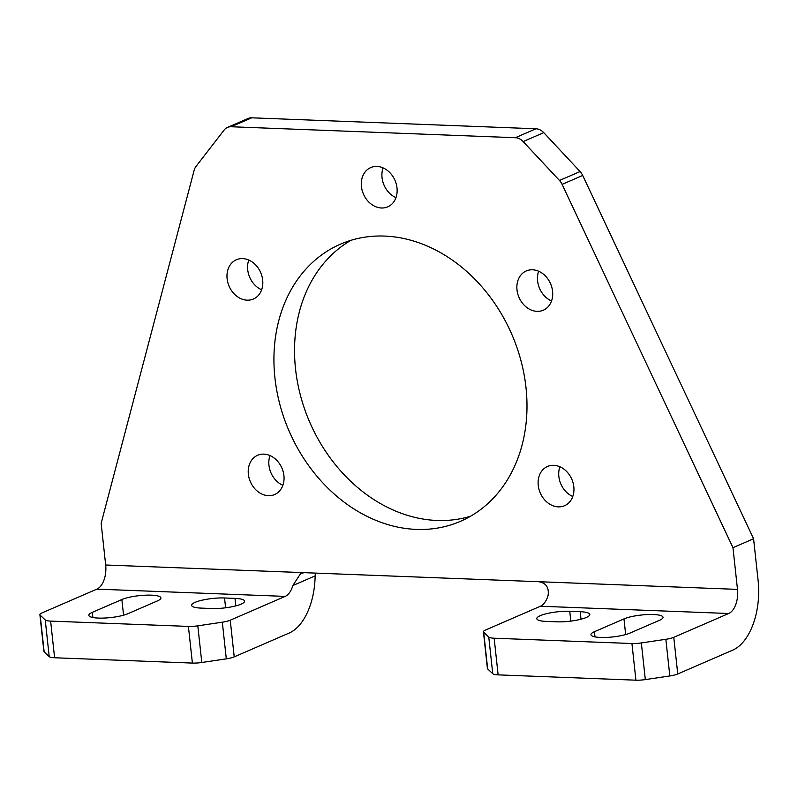 <?xml version="1.0" encoding="UTF-8"?>
<svg xmlns="http://www.w3.org/2000/svg" width="798" height="798" viewBox="0 0 798 798"><rect width="100%" height="100%" fill="white"/><g stroke="black" fill="none" stroke-linecap="round" stroke-linejoin="round"><path stroke-width="1.2" d="M98.433 618.081A21.396 4.579 -6.2 0 0 127.889 613.712L157.425 600.904A21.396 4.579 -6.2 0 0 160.907 597.911A21.396 4.579 -6.2 0 0 145.495 595.188A21.396 4.579 -6.2 0 0 121.855 599.537L92.329 612.335A21.396 4.579 -6.2 0 0 88.847 615.328A21.396 4.579 -6.2 0 0 98.433 618.081M600.545 637.452A21.396 4.579 -6.2 0 0 630.001 633.073L659.537 620.275A21.396 4.579 -6.2 0 0 663.018 617.283A21.396 4.579 -6.2 0 0 647.607 614.55A21.396 4.579 -6.2 0 0 623.966 618.909L594.44 631.707A21.396 4.579 -6.2 0 0 590.949 634.699A21.396 4.579 -6.2 0 0 600.545 637.452M517.004 289.883A21.396 17.197 -113.4 0 0 543.298 310.203A21.396 17.197 -113.4 0 0 552.575 291.26A21.396 17.197 -113.4 0 0 526.281 270.941A21.396 17.197 -113.4 0 0 517.004 289.883M538.65 271.24A21.396 17.197 -113.4 0 0 537.613 280.956A21.396 17.197 -113.4 0 0 551.538 300.976M538.241 485.403A21.396 17.197 -113.4 0 0 564.535 505.723A21.396 17.197 -113.4 0 0 573.812 486.78A21.396 17.197 -113.4 0 0 547.518 466.461A21.396 17.197 -113.4 0 0 538.241 485.403M559.887 466.76A21.396 17.197 -113.4 0 0 558.849 476.476A21.396 17.197 -113.4 0 0 572.774 496.496M248.358 474.221A21.396 17.197 -113.4 0 0 274.642 494.541A21.396 17.197 -113.4 0 0 283.918 475.598A21.396 17.197 -113.4 0 0 257.624 455.279A21.396 17.197 -113.4 0 0 248.358 474.221M269.993 455.578A21.396 17.197 -113.4 0 0 268.956 465.294A21.396 17.197 -113.4 0 0 282.881 485.314M227.111 278.702A21.396 17.197 -113.4 0 0 253.405 299.021A21.396 17.197 -113.4 0 0 262.682 280.078A21.396 17.197 -113.4 0 0 236.388 259.759A21.396 17.197 -113.4 0 0 227.111 278.702M248.757 260.058A21.396 17.197 -113.4 0 0 247.719 269.774A21.396 17.197 -113.4 0 0 261.644 289.794M361.434 186.532A21.396 17.197 -113.4 0 0 387.728 206.852A21.396 17.197 -113.4 0 0 397.005 187.909A21.396 17.197 -113.4 0 0 370.711 167.59A21.396 17.197 -113.4 0 0 361.434 186.532M383.08 167.889A21.396 17.197 -113.4 0 0 382.043 177.605A21.396 17.197 -113.4 0 0 395.968 197.625M274.931 377.903A151.002 121.386 -113.4 0 0 460.516 521.293A151.002 121.386 -113.4 0 0 525.992 387.579A151.002 121.386 -113.4 0 0 340.407 244.188A151.002 121.386 -113.4 0 0 274.931 377.903M350.97 240.318A151.002 121.386 -113.4 0 0 295.539 368.965A151.002 121.386 -113.4 0 0 470.561 516.236M211.65 608.515A21.396 4.579 -6.2 0 0 233.644 606.41A21.396 4.579 -6.2 0 0 244.597 601.143A21.396 4.579 -6.2 0 0 235.001 598.39L224.537 597.981A21.396 4.579 -6.2 0 0 202.542 600.086A21.396 4.579 -6.2 0 0 191.6 605.353A21.396 4.579 -6.2 0 0 201.186 608.106L211.65 608.515M569.742 611.298A21.396 4.579 -6.2 0 0 547.747 613.403A21.396 4.579 -6.2 0 0 536.795 618.669A21.396 4.579 -6.2 0 0 546.391 621.423L556.854 621.822A21.396 4.579 -6.2 0 0 578.849 619.727A21.396 4.579 -6.2 0 0 589.792 614.46A21.396 4.579 -6.2 0 0 580.206 611.707L569.742 611.298L570.809 621.113M192.388 663.078L188.408 626.41A12.588 2.693 -6.2 0 0 197.814 625.832L222.323 622.191A12.588 2.693 -6.2 0 0 230.243 620.206L234.223 656.864A12.588 2.693 173.8 0 1 226.303 658.849L201.794 662.49A12.588 2.693 173.8 0 1 192.388 663.078L54.603 657.761A12.588 2.693 173.8 0 1 49.217 656.604L44.139 651.826A12.588 2.693 173.8 0 1 43.88 651.358L39.9 614.699A12.588 2.693 -6.2 0 0 40.159 615.158L45.237 619.946A12.588 2.693 -6.2 0 0 50.623 621.103L54.603 657.761M234.223 656.864L289.155 633.053A57.725 32.04 92.2 0 0 315.14 575.887L292.856 585.542L300.736 573.353L304.427 572.675L105.675 565.004A19.98 11.082 -87.8 0 1 96.877 589.133L285.175 596.395L230.243 620.206M188.408 626.41L50.623 621.103M39.9 614.699A12.588 2.693 -6.2 0 1 41.945 612.944L96.877 589.133M492.755 673.712L487.668 668.933A12.588 2.693 173.8 0 1 487.408 668.475L483.428 631.807A12.588 2.693 -6.2 0 0 483.688 632.275L488.765 637.053A12.588 2.693 -6.2 0 0 494.152 638.21L498.132 674.869A12.588 2.693 173.8 0 1 492.755 673.712L488.765 637.053M483.428 631.807A12.588 2.693 -6.2 0 1 485.483 630.051L540.406 606.241L728.704 613.502A19.98 11.082 92.2 0 0 737.492 589.383L732.963 547.677L753.571 538.75L758.1 580.445A57.725 32.04 92.2 0 1 732.684 650.161L677.751 673.971A12.588 2.693 173.8 0 1 669.831 675.956L645.323 679.597A12.588 2.693 173.8 0 1 635.916 680.185L498.132 674.869M635.916 680.185L631.936 643.527L494.152 638.21M631.936 643.527A12.588 2.693 -6.2 0 0 641.343 642.939L665.851 639.298A12.588 2.693 -6.2 0 0 673.771 637.313L677.751 673.971M728.704 613.502L673.771 637.313M737.492 589.383L538.75 581.712C546.051 582.949 549.174 587.508 548.096 595.388A19.98 11.082 -87.8 0 1 540.406 606.241M562.111 184.378A12.588 10.115 -113.4 0 0 559.478 180.478L523.149 141.575A12.588 10.115 -113.4 0 0 515.358 137.715L535.967 128.777A12.588 10.115 66.6 0 1 543.757 132.648L580.086 171.55A12.588 10.115 66.6 0 1 582.71 175.45L562.111 184.378L732.963 547.677M753.571 538.75L582.71 175.45M227.46 127.421L248.058 118.493A12.588 10.115 66.6 0 1 251.739 117.815L231.131 126.742A12.588 10.115 -113.4 0 0 227.46 127.421A12.588 10.115 -113.4 0 0 224.128 130.044L195.979 166.463A12.588 10.115 -113.4 0 0 194.173 170.183L101.147 523.308L105.675 565.004M535.967 128.777L251.739 117.815M515.358 137.715L231.131 126.742M538.75 581.712L304.427 572.675M315.4 573.094L315.14 575.887M285.175 596.395A19.98 11.082 92.2 0 0 292.856 585.542M235.819 605.881L235.001 598.39M121.855 599.537L123.56 615.198M623.966 618.909L625.672 634.57M559.478 180.478L580.086 171.55M543.757 132.648L523.149 141.575M483.688 632.275L487.668 668.933M197.814 625.832L201.794 662.49M226.303 658.849L222.323 622.191M641.343 642.939L645.323 679.597M669.831 675.956L665.851 639.298M49.217 656.604L45.237 619.946M40.159 615.158L44.139 651.826M594.44 631.707L594.999 636.874M92.329 612.335L92.887 617.512M581.014 619.198L580.206 611.707M225.605 607.797L224.537 597.981"/></g></svg>
